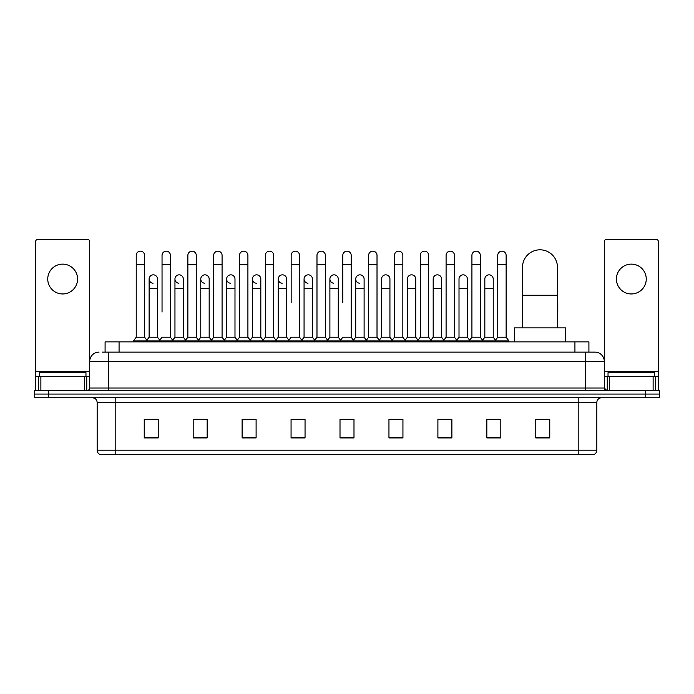 <?xml version="1.0" encoding="UTF-8"?>
<svg xmlns="http://www.w3.org/2000/svg" width="694" height="694" viewBox="0 0 694 694"><rect width="100%" height="100%" fill="white"/><g stroke="black" fill="none" stroke-linecap="round" stroke-linejoin="round"><path stroke-width="1.04" d="M105.089 352.127L105.089 341.873L588.911 341.873L588.911 352.127M102.504 352.127L591.713 352.127M102.287 352.127L108.351 352.127L108.351 361.453L89.7 361.453L89.7 388.015A2.334 2.334 0 0 1 87.375 390.349M99.025 352.127A9.326 9.326 0 0 0 89.7 361.453L89.7 241.659A2.334 2.334 0 0 0 87.375 239.326L37.962 239.326A2.334 2.334 0 0 0 35.628 241.659L35.628 376.365L40.877 376.365L40.877 390.349M594.975 352.127A9.326 9.326 0 0 1 604.301 361.453L585.649 361.453L585.649 352.127L594.836 352.127M653.123 390.349L653.123 376.365L658.372 376.365L658.372 390.349L658.372 241.659A2.334 2.334 0 0 0 656.038 239.326L606.625 239.326A2.334 2.334 0 0 0 604.301 241.659L604.301 388.015L606.625 390.349M48.684 390.349L34.7 390.349L34.7 394.079L48.684 394.079L34.7 394.079L34.7 397.809L48.684 397.809L48.684 394.079L645.316 394.079L48.684 394.079L48.684 390.349L645.316 390.349L645.316 394.079L659.3 394.079L645.316 394.079L645.316 397.809L48.684 397.809M659.3 390.349L659.3 394.079L659.3 390.349L645.316 390.349M596.84 450.198C596.71 452.436 595.591 453.928 593.483 454.674L578.197 454.674L578.197 450.198L596.84 450.198L596.84 402.468A4.658 4.658 0 0 1 601.498 397.809M578.197 454.674L100.517 454.674A4.658 4.658 0 0 1 97.16 450.198L97.16 402.468C96.882 399.64 95.33 398.087 92.502 397.809M549.761 437.94L549.761 419.297L535.777 419.297L535.777 437.94L549.761 437.94M500.816 437.94L500.816 419.297L486.832 419.297L486.832 437.94L500.816 437.94M451.881 437.94L451.881 419.297L437.897 419.297L437.897 437.94L451.881 437.94M402.936 437.94L402.936 419.297L388.952 419.297L388.952 437.94L402.936 437.94M158.223 437.94L158.223 419.297L144.239 419.297L144.239 437.94L158.223 437.94M207.168 437.94L207.168 419.297L193.184 419.297L193.184 437.94L207.168 437.94M256.103 437.94L256.103 419.297L242.119 419.297L242.119 437.94L256.103 437.94M305.048 437.94L305.048 419.297L291.064 419.297L291.064 437.94L305.048 437.94M353.992 437.94L353.992 419.297L340.008 419.297L340.008 437.94L353.992 437.94M659.3 397.809L659.3 394.079L659.3 397.809L645.316 397.809M445.635 419.393L442.043 419.393M497.277 419.393L493.686 419.393M303.608 419.393L300.016 419.297M251.957 419.393L248.365 419.393M200.314 419.393L196.723 419.393M144.239 419.393L157.989 419.393M148.663 419.393L145.081 419.393M393.984 419.297L390.392 419.393M342.342 419.297L351.658 419.297M305.048 419.393L291.064 419.393M256.103 419.393L242.119 419.393M207.168 419.393L193.184 419.393M402.936 419.393L388.952 419.393M451.881 419.393L437.897 419.393M500.816 419.393L486.832 419.393M549.761 419.393L535.777 419.393M85.969 376.365L85.969 372.635L39.358 372.635L39.358 376.365M62.668 264.128A14.912 14.912 0 0 0 47.747 279.04A14.912 14.912 0 0 0 62.668 293.952A14.912 14.912 0 0 0 77.581 279.04A14.912 14.912 0 0 0 62.668 264.128M84.46 390.349L84.46 376.365L40.877 376.365M84.46 376.365L89.7 376.365M35.628 390.349L35.628 376.365M522.495 327.889L522.495 267.294A17.48 17.48 0 0 1 539.975 249.814A17.48 17.48 0 0 1 557.456 267.294A17.48 17.48 0 0 0 539.975 249.814M557.456 327.889L557.456 267.294M565.61 341.873L565.61 327.889L514.341 327.889L514.341 341.873M136.224 264.683L144.612 264.683L144.612 337.215L136.224 337.215L136.224 255.357A4.199 4.199 0 0 1 140.682 251.176A4.199 4.199 0 0 1 144.612 255.357A4.199 4.199 0 0 0 140.682 251.176M136.224 337.215L133.422 340.936L133.422 341.873M144.612 337.215L147.406 340.936L133.422 340.936M162.04 312.04L162.04 264.683L170.438 264.683L170.438 337.215L162.04 337.215L159.247 340.936L147.406 340.936L147.406 341.873M162.04 264.683L162.04 255.357A4.199 4.199 0 0 1 166.499 251.176A4.199 4.199 0 0 1 170.438 255.357A4.199 4.199 0 0 0 166.499 251.176M174.957 337.215L174.957 288.366L183.346 288.366L183.346 337.215L174.957 337.215L172.693 340.225L170.438 337.215L173.231 340.936L159.247 340.936L159.247 341.873M187.866 337.215L187.866 264.683L196.255 264.683L196.255 337.215L187.866 337.215L185.072 340.936L173.231 340.936L173.231 341.873M187.866 264.683L187.866 255.357A4.199 4.199 0 0 1 192.325 251.176A4.199 4.199 0 0 1 196.255 255.357A4.199 4.199 0 0 0 192.325 251.176M196.255 312.04L196.255 337.215L199.057 340.936L185.072 340.936L185.072 341.873M213.691 337.215L213.691 264.683L222.08 264.683L222.08 337.215L213.691 337.215L210.889 340.936L199.057 340.936L199.057 341.873M213.691 264.683L213.691 255.357A4.199 4.199 0 0 1 218.15 251.176A4.199 4.199 0 0 1 222.08 255.357A4.199 4.199 0 0 0 218.15 251.176M222.08 337.215L224.873 340.936L210.889 340.936L210.889 341.873M239.517 337.215L239.517 264.683L247.905 264.683L247.905 337.215L239.517 337.215L236.715 340.936L224.873 340.936L224.873 341.873M239.517 264.683L239.517 255.357A4.199 4.199 0 0 1 243.967 251.176A4.199 4.199 0 0 1 247.905 255.357A4.199 4.199 0 0 0 243.967 251.176M247.905 302.723L247.905 337.215L250.699 340.936L236.715 340.936L236.715 341.873M265.334 337.215L265.334 264.683L273.722 264.683L273.722 337.215L265.334 337.215L262.54 340.936L250.699 340.936L250.699 341.873M265.334 264.683L265.334 255.357A4.199 4.199 0 0 1 269.793 251.176A4.199 4.199 0 0 1 273.722 255.357A4.199 4.199 0 0 0 269.793 251.176M273.722 337.215L276.524 340.936L262.54 340.936L262.54 341.873M291.159 302.723L291.159 264.683L299.548 264.683L299.548 337.215L291.159 337.215L288.366 340.936L276.524 340.936L276.524 341.873M291.159 264.683L291.159 255.357A4.199 4.199 0 0 1 295.618 251.176A4.199 4.199 0 0 1 299.548 255.357A4.199 4.199 0 0 0 295.618 251.176M299.548 302.723L299.548 337.215L302.35 340.936L288.366 340.936L288.366 341.873M316.985 337.215L316.985 264.683L325.373 264.683L325.373 337.215L316.985 337.215L314.182 340.936L302.35 340.936L302.35 341.873M316.985 264.683L316.985 255.357A4.199 4.199 0 0 1 321.443 251.176A4.199 4.199 0 0 1 325.373 255.357A4.199 4.199 0 0 0 321.443 251.176M325.373 337.215L328.167 340.936L314.182 340.936L314.182 341.873M342.801 302.723L342.801 264.683L351.199 264.683L351.199 337.215L342.801 337.215L340.008 340.936L328.167 340.936L328.167 341.873M342.801 264.683L342.801 255.357A4.199 4.199 0 0 1 347.26 251.176A4.199 4.199 0 0 1 351.199 255.357A4.199 4.199 0 0 0 347.26 251.176M351.199 337.215L353.992 340.936L340.008 340.936L340.008 341.873M364.107 337.215L364.107 288.366L355.718 288.366L355.718 337.215L364.107 337.215L366.371 340.225L368.627 337.215L368.627 264.683L377.016 264.683L377.016 337.215L368.627 337.215L365.833 340.936L353.992 340.936L353.992 341.873M368.627 264.683L368.627 255.357A4.199 4.199 0 0 1 373.086 251.176A4.199 4.199 0 0 1 377.016 255.357A4.199 4.199 0 0 0 373.086 251.176M381.535 337.215L381.535 288.366L389.933 288.366L389.933 337.215L381.535 337.215L379.28 340.225L377.016 337.215L379.818 340.936L365.833 340.936L365.833 341.873M389.933 337.215L392.188 340.225L394.452 337.215L394.452 264.683L402.841 264.683L402.841 337.215L394.452 337.215L391.65 340.936L379.818 340.936L379.818 341.873M394.452 264.683L394.452 255.357A4.199 4.199 0 0 1 398.911 251.176A4.199 4.199 0 0 1 402.841 255.357A4.199 4.199 0 0 0 398.911 251.176M407.361 337.215L407.361 288.366L415.749 288.366L415.749 337.215L407.361 337.215L405.105 340.225L402.841 337.215L405.634 340.936L391.65 340.936L391.65 341.873M415.749 337.215L418.014 340.225L420.278 337.215L420.278 264.683L428.666 264.683L428.666 337.215L420.278 337.215L417.476 340.936L405.634 340.936L405.634 341.873M420.278 264.683L420.278 255.357A4.199 4.199 0 0 1 424.737 251.176A4.199 4.199 0 0 1 428.666 255.357A4.199 4.199 0 0 0 424.737 251.176M433.186 337.215L433.186 288.366L441.575 288.366L441.575 337.215L433.186 337.215L430.922 340.225L428.666 337.215L431.46 340.936L417.476 340.936L417.476 341.873M441.575 337.215L443.839 340.225L446.095 337.215L446.095 264.683L454.483 264.683L454.483 337.215L446.095 337.215L443.301 340.936L431.46 340.936L431.46 341.873M446.095 264.683L446.095 255.357A4.199 4.199 0 0 1 450.553 251.176A4.199 4.199 0 0 1 454.483 255.357A4.199 4.199 0 0 0 450.553 251.176M459.012 337.215L459.012 288.366L467.4 288.366L467.4 337.215L459.012 337.215L456.747 340.225L454.483 337.215L457.285 340.936L443.301 340.936L443.301 341.873M467.4 337.215L469.656 340.225L471.92 337.215L471.92 264.683L480.309 264.683L480.309 337.215L471.92 337.215L469.127 340.936L457.285 340.936L457.285 341.873M471.92 264.683L471.92 255.357A4.199 4.199 0 0 1 476.379 251.176A4.199 4.199 0 0 1 480.309 255.357A4.199 4.199 0 0 0 476.379 251.176M484.828 337.215L484.828 288.366L493.226 288.366L493.226 337.215L484.828 337.215L482.573 340.225L480.309 337.215L483.111 340.936L469.127 340.936L469.127 341.873M497.745 337.215L497.745 264.683L506.134 264.683L506.134 337.215L497.745 337.215L494.943 340.936L483.111 340.936L483.111 341.873M497.745 264.683L497.745 255.357A4.199 4.199 0 0 1 502.204 251.176A4.199 4.199 0 0 1 506.134 255.357A4.199 4.199 0 0 0 502.204 251.176M506.134 337.215L508.928 340.936L494.943 340.936L494.943 341.873M508.928 340.936L508.928 341.873M153.062 283.23A4.199 4.199 0 0 1 149.132 279.04A4.199 4.199 0 0 1 153.591 274.85A4.199 4.199 0 0 1 157.521 279.04L157.521 288.366L149.132 288.366L149.132 279.04M157.521 288.366L157.521 337.215L149.132 337.215L149.132 288.366M149.132 337.215L146.868 340.225M157.521 337.215L159.785 340.225M178.887 283.23A4.199 4.199 0 0 1 174.957 279.04A4.199 4.199 0 0 1 179.416 274.85A4.199 4.199 0 0 1 183.346 279.04L183.346 288.366M183.346 337.215L185.61 340.225M204.713 283.23A4.199 4.199 0 0 1 200.774 279.04A4.199 4.199 0 0 1 205.233 274.85A4.199 4.199 0 0 1 209.172 279.04L209.172 288.366L200.774 288.366L200.774 279.04M209.172 288.366L209.172 337.215L200.774 337.215L200.774 288.366M200.774 337.215L198.519 340.225M209.172 337.215L211.427 340.225M230.529 283.23A4.199 4.199 0 0 1 226.6 279.04A4.199 4.199 0 0 1 231.059 274.85A4.199 4.199 0 0 1 234.988 279.04L234.988 288.366L226.6 288.366L226.6 279.04M234.988 288.366L234.988 337.215L226.6 337.215L226.6 288.366M226.6 337.215L224.344 340.225M234.988 337.215L237.253 340.225M256.355 283.23A4.199 4.199 0 0 1 252.425 279.04A4.199 4.199 0 0 1 256.884 274.85A4.199 4.199 0 0 1 260.814 279.04L260.814 288.366L252.425 288.366L252.425 279.04M260.814 288.366L260.814 337.215L252.425 337.215L252.425 288.366M252.425 337.215L250.161 340.225M260.814 337.215L263.078 340.225M282.18 283.23A4.199 4.199 0 0 1 278.251 279.04A4.199 4.199 0 0 1 282.71 274.85A4.199 4.199 0 0 1 286.639 279.04L286.639 288.366L278.251 288.366L278.251 279.04M286.639 288.366L286.639 337.215L278.251 337.215L278.251 288.366M278.251 337.215L275.986 340.225M286.639 337.215L288.895 340.225M308.006 283.23A4.199 4.199 0 0 1 304.067 279.04A4.199 4.199 0 0 1 308.526 274.85A4.199 4.199 0 0 1 312.465 279.04L312.465 288.366L304.067 288.366L304.067 279.04M312.465 288.366L312.465 337.215L304.067 337.215L304.067 288.366M304.067 337.215L301.812 340.225M312.465 337.215L314.72 340.225M333.823 283.23A4.199 4.199 0 0 1 329.893 279.04A4.199 4.199 0 0 1 334.352 274.85A4.199 4.199 0 0 1 338.282 279.04L338.282 288.366L329.893 288.366L329.893 279.04M338.282 288.366L338.282 337.215L329.893 337.215L329.893 288.366M329.893 337.215L327.629 340.225M338.282 337.215L340.546 340.225M359.648 283.23A4.199 4.199 0 0 1 355.718 279.04A4.199 4.199 0 0 1 360.177 274.85A4.199 4.199 0 0 1 364.107 279.04L364.107 288.366M355.718 337.215L353.454 340.225M381.535 288.366L381.535 279.04A4.199 4.199 0 0 1 385.994 274.85A4.199 4.199 0 0 1 389.933 279.04L389.933 288.366M407.361 288.366L407.361 279.04A4.199 4.199 0 0 1 411.82 274.85A4.199 4.199 0 0 1 415.749 279.04L415.749 288.366M433.186 288.366L433.186 279.04A4.199 4.199 0 0 1 437.645 274.85A4.199 4.199 0 0 1 441.575 279.04L441.575 288.366M459.012 288.366L459.012 279.04A4.199 4.199 0 0 1 463.471 274.85A4.199 4.199 0 0 1 467.4 279.04L467.4 288.366M484.828 288.366L484.828 279.04A4.199 4.199 0 0 1 489.287 274.85A4.199 4.199 0 0 1 493.226 279.04L493.226 288.366M493.226 337.215L495.481 340.225M557.776 327.889L557.456 312.04M557.456 301.101A4.199 4.199 0 0 1 557.776 302.723L557.776 312.04M631.332 264.128A14.912 14.912 0 0 0 616.419 279.04A14.912 14.912 0 0 0 631.332 293.952A14.912 14.912 0 0 0 646.253 279.04A14.912 14.912 0 0 0 631.332 264.128M653.123 376.365L609.54 376.365L609.54 390.349M604.301 376.365L609.54 376.365M604.301 390.349L604.301 388.015L585.649 388.015L585.649 361.453L108.351 361.453L108.351 388.015L585.649 388.015L585.649 390.349M654.642 376.365L654.642 372.635L608.031 372.635L608.031 376.365M119.073 352.127L119.073 341.873M574.927 352.127L574.927 341.873M108.351 390.349L108.351 388.015L89.7 388.015M578.197 397.809L578.197 402.468L97.16 402.468M596.84 402.468L578.197 402.468L578.197 450.198L115.803 450.198L115.803 454.674M97.16 450.198L115.803 450.198L115.803 397.809M353.992 437.289L340.008 437.289M305.048 437.289L291.064 437.289M256.103 437.289L242.119 437.289M207.168 437.289L193.184 437.289M158.223 437.289L144.239 437.289M402.936 437.289L388.952 437.289M451.881 437.289L437.897 437.289M500.816 437.289L486.832 437.289M549.761 437.289L535.777 437.289M89.7 371.706L35.628 371.706M89.665 388.423L89.665 376.365M86.75 376.365L86.75 390.349M35.672 376.365L35.672 390.349M38.578 390.349L38.578 376.365M522.495 295.262L557.456 295.262M658.372 371.706L604.301 371.706M658.328 390.349L658.328 376.365M655.422 376.365L655.422 390.349M604.335 376.365L604.335 388.423M607.25 390.349L607.25 376.365M144.612 264.683L144.612 255.357M170.438 264.683L170.438 255.357M196.255 264.683L196.255 255.357M222.08 264.683L222.08 255.357M247.905 264.683L247.905 255.357M273.722 264.683L273.722 255.357M299.548 264.683L299.548 255.357M325.373 264.683L325.373 255.357M351.199 264.683L351.199 255.357M377.016 264.683L377.016 255.357M402.841 264.683L402.841 255.357M428.666 264.683L428.666 255.357M454.483 264.683L454.483 255.357M480.309 264.683L480.309 255.357M506.134 264.683L506.134 255.357M174.957 288.366L174.957 279.04M355.718 288.366L355.718 279.04M239.517 312.04L239.517 302.723M265.334 312.04L265.334 302.723M273.722 312.04L273.722 302.723"/></g></svg>
